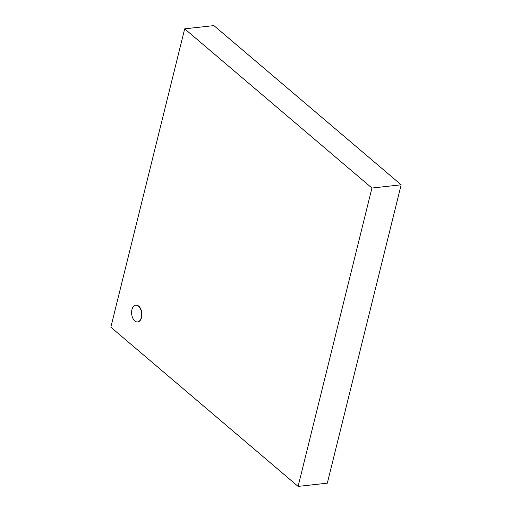 <?xml version="1.0" encoding="UTF-8"?>
<svg xmlns="http://www.w3.org/2000/svg" width="512" height="512" viewBox="0 0 512 512"><rect width="100%" height="100%" fill="white"/><g stroke="black" fill="none" stroke-linecap="round" stroke-linejoin="round"><path stroke-width="0.77" d="M134.803 320.947A8.435 4.973 -96.3 0 0 137.562 321.933A8.435 4.973 -96.3 0 0 141.574 313.005A8.435 4.973 -96.3 0 0 135.706 305.165A8.435 4.973 -96.3 0 0 131.629 311.763A8.435 4.973 -96.3 0 0 134.803 320.947M135.827 305.152A8.435 4.973 83.7 0 1 135.949 305.133A8.435 4.973 83.7 0 1 141.818 312.973A8.435 4.973 83.7 0 1 137.805 321.907A8.435 4.973 83.7 0 1 137.683 321.92M401.158 184.806L327.322 483.168L298.099 486.4L371.936 188.038L401.158 184.806L213.901 25.6L184.678 28.832L110.842 327.194L298.099 486.4M371.936 188.038L184.678 28.832"/></g></svg>
